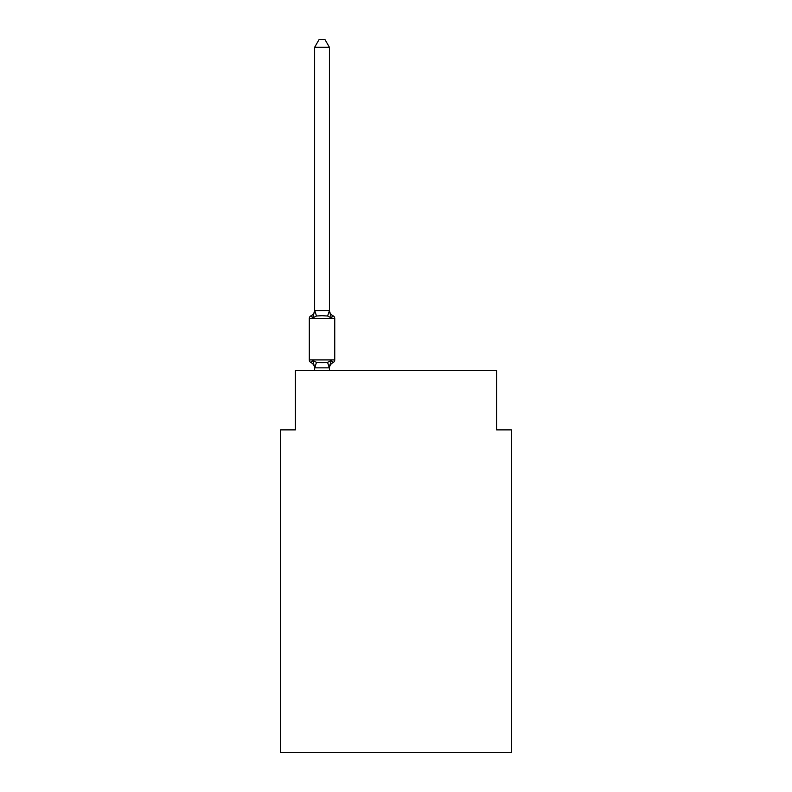 <?xml version="1.0" encoding="UTF-8"?>
<svg xmlns="http://www.w3.org/2000/svg" width="792" height="792" viewBox="0 0 792 792"><rect width="100%" height="100%" fill="white"/><g stroke="black" fill="none" stroke-linecap="round" stroke-linejoin="round"><path stroke-width="1.19" d="M511.394 752.4L511.394 429.878L496.604 429.878L496.604 370.705L295.396 370.705L295.396 429.878L280.606 429.878L280.606 752.4L511.394 752.4M331.274 360.479L333.085 362.558L331.274 360.479L333.085 362.558L331.274 360.479L333.085 362.558L331.274 360.479L333.085 362.558L331.274 360.479L333.085 362.558L331.274 360.479L329.304 367.844L314.751 367.844L312.781 360.479L310.969 362.558A2.96 2.96 0 0 1 309.306 359.905A2.96 2.96 0 0 0 310.969 362.558A2.96 2.96 0 0 1 309.306 359.905A2.96 2.96 0 0 0 310.969 362.558L312.781 360.479L310.969 362.558A2.96 2.96 0 0 1 309.306 359.905A2.96 2.96 0 0 0 310.969 362.558A2.96 2.96 0 0 1 309.306 359.905A2.96 2.96 0 0 0 310.969 362.558A2.96 2.96 0 0 1 309.306 359.905A2.96 2.96 0 0 0 310.969 362.558A2.96 2.96 0 0 1 309.306 359.905A2.96 2.96 0 0 0 310.969 362.558A2.96 2.96 0 0 1 309.306 359.905A2.96 2.96 0 0 0 310.969 362.558A2.96 2.96 0 0 1 309.306 359.905A2.96 2.96 0 0 0 310.969 362.558A2.96 2.96 0 0 1 309.306 359.905A2.96 2.96 0 0 0 310.969 362.558A2.96 2.96 0 0 1 309.306 359.905A2.96 2.96 0 0 0 310.969 362.558L312.781 360.479L310.969 362.558L312.781 360.479L310.969 362.558L312.781 360.479L310.969 362.558L312.781 360.479L310.969 362.558L312.781 360.479L316.473 362.38L322.027 362.677L327.581 362.38L331.274 360.479L333.085 362.558L332.244 362.152M329.423 47.292L314.632 47.292L319.067 39.6L324.987 39.6L329.423 47.292L329.423 310.84L331.274 317.899L333.085 315.82L331.274 317.899L333.085 315.82L331.274 317.899L333.085 315.82L331.274 317.899L333.085 315.82L331.274 317.899L333.085 315.82L331.274 317.899L333.085 315.82L331.274 317.899L333.085 315.82L331.274 317.899L333.085 315.82L331.274 317.899L327.581 315.998L322.027 315.701L316.473 315.998L312.781 317.899L310.969 315.82A2.96 2.96 0 0 0 309.306 318.473A2.96 2.96 0 0 1 310.969 315.82L311.81 316.226L310.969 315.82A2.96 2.96 0 0 0 309.306 318.473A2.96 2.96 0 0 1 310.969 315.82A2.96 2.96 0 0 0 309.306 318.473A2.96 2.96 0 0 1 310.969 315.82L311.81 316.226L310.969 315.82A2.96 2.96 0 0 0 309.306 318.473A2.96 2.96 0 0 1 310.969 315.82A2.96 2.96 0 0 0 309.306 318.473A2.96 2.96 0 0 1 310.969 315.82L311.81 316.226L310.969 315.82A2.96 2.96 0 0 0 309.306 318.473A2.96 2.96 0 0 1 310.969 315.82A2.96 2.96 0 0 0 309.306 318.473A2.96 2.96 0 0 1 310.969 315.82L311.81 316.226L310.969 315.82A2.96 2.96 0 0 0 309.306 318.473A2.96 2.96 0 0 1 310.969 315.82A2.96 2.96 0 0 0 309.306 318.473A2.96 2.96 0 0 1 310.969 315.82L311.81 316.226M329.423 310.84L327.581 315.998M329.423 367.538L330.115 364.063L329.423 367.538M310.969 315.82L312.781 317.899L310.969 315.82A2.96 2.96 0 0 0 309.306 318.473A2.96 2.96 0 0 1 310.969 315.82L312.781 317.899L310.969 315.82A6.514 6.514 0 0 0 314.632 309.959M314.632 368.419L314.632 367.538L314.632 368.419A6.514 6.514 0 0 0 310.969 362.558M329.423 368.419A6.514 6.514 0 0 1 333.085 362.558A2.96 2.96 0 0 0 334.749 359.905L309.306 359.905L309.306 318.473L334.749 318.473L334.749 359.905L334.749 318.473A2.96 2.96 0 0 0 333.085 315.82L331.274 317.899L333.085 315.82A6.514 6.514 0 0 1 329.423 309.959M314.632 47.292L314.632 310.573L329.304 310.533M312.781 317.899L314.632 310.573M329.423 370.705L329.423 367.805M314.632 370.705L314.632 367.805M334.749 318.473A2.96 2.96 0 0 0 333.085 315.82M333.085 362.558A2.96 2.96 0 0 0 334.749 359.905M316.473 362.38L314.751 367.844M327.581 362.38L329.304 367.844M314.751 310.533L316.473 315.998"/></g></svg>
